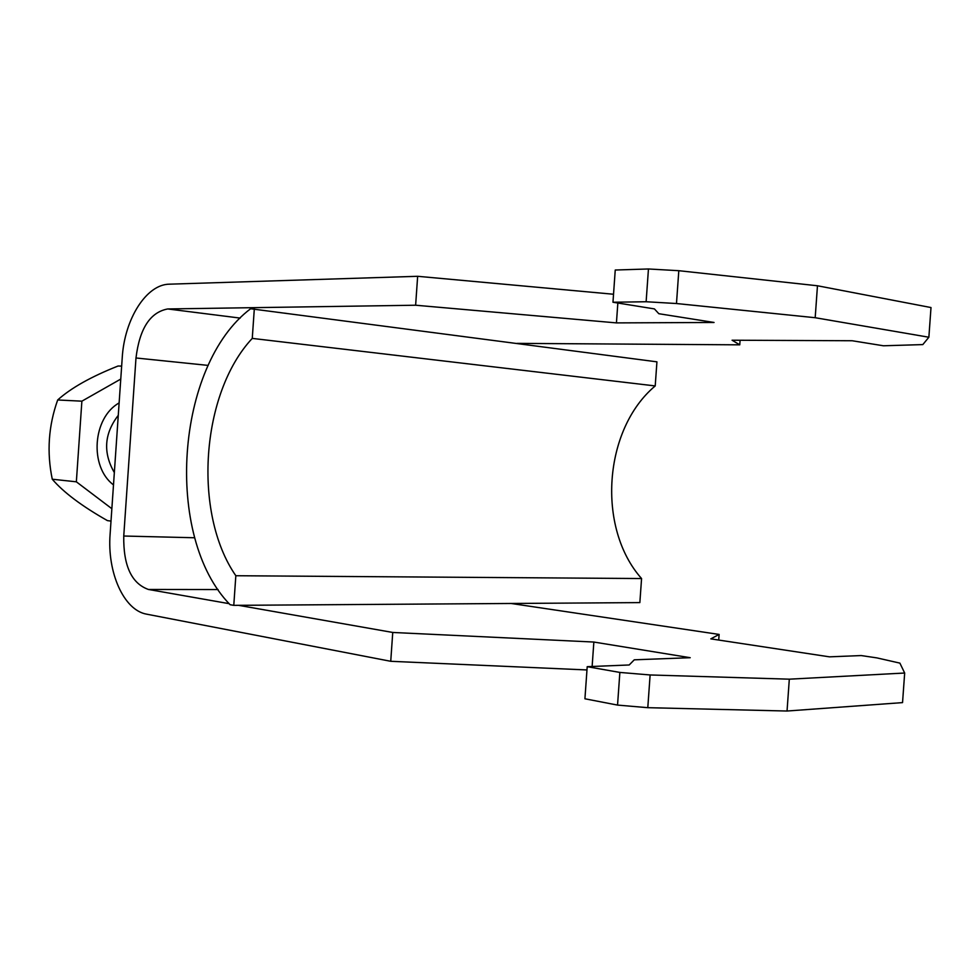 <?xml version="1.0" encoding="UTF-8"?>
<svg xmlns="http://www.w3.org/2000/svg" width="980" height="980" viewBox="0 0 980 980"><rect width="100%" height="100%" fill="white"/><g stroke="black" fill="none" stroke-linecap="round" stroke-linejoin="round"><path stroke-width="1.47" d="M613.529 294.245L417.652 276.299L169.442 284.175C146.216 284.298 124.411 319.345 122.231 357.724L110.115 534.088C107.041 572.332 123.786 610.369 146.706 614.178L390.738 661.292L392.747 632.455L238.557 605.322M740.084 340.256L739.753 344.838L732.085 340.219L852.171 340.746L883.446 345.781L922.817 344.593L928.869 337.23L931 307.549L817.467 285.768L678.809 270.701L648.454 268.973L615.244 270.027L612.966 302.244L654.42 308.908L658.817 313.71L714.065 322.469L616.432 322.898L415.63 305.221L167.727 308.957C150.161 312.24 139.577 328.594 135.987 357.982L208.177 365.405M739.753 344.838L517.073 343.38M619.862 672.427L587.204 666.682L584.925 698.789L617.547 705.086L619.862 672.427L650.12 674.963L789.317 679.177L904.675 673.027L899.885 663.117L876.916 657.899L861.187 655.559L829.497 656.845L710.819 638.862L719.124 634.428L511.082 603.472M719.124 634.428L718.72 640.062M648.454 268.973L646.126 301.742L612.966 302.244M229.149 603.668L148.409 589.458C131.504 583.418 123.284 565.607 123.749 536.023L135.987 357.982M415.63 305.221L417.652 276.299M928.869 337.23L815.189 317.716L676.482 303.531L646.126 301.742M617.547 705.086L647.792 707.683L787.038 711.027L902.543 702.611L904.675 673.027M390.738 661.292L586.971 669.952M392.747 632.455L593.856 642.047L690.214 657.702L634.268 659.822L629.185 664.979L587.204 666.682M592.128 666.486L593.856 642.047M650.12 674.963L647.792 707.683M789.317 679.177L787.038 711.027M617.841 303.028L616.432 322.898M676.482 303.531L678.809 270.701M815.189 317.716L817.467 285.768M121.655 366.104L118.066 366.018C91.103 376.688 70.977 388.007 57.685 399.975C48.461 425.822 46.66 452.246 52.271 479.22C63.492 492.34 81.891 506.146 107.445 520.625L111.01 521.091M111.855 508.706L76.354 481.817L81.879 401.175L120.761 379.076M52.271 479.22L76.354 481.817M57.685 399.975L81.879 401.175M230.104 604.709C163.672 537.016 175.457 365.295 250.598 308.749L656.931 361.841L655.216 385.936L252.264 338.394C200.839 393.262 192.57 513.398 235.837 575.726L233.779 605.358L230.104 604.709M254.322 308.7L252.264 338.394M655.216 385.936C603.46 429.24 596.502 527.914 641.569 578.543L639.854 602.602L233.779 605.358M641.569 578.543L235.837 575.726M167.727 308.957L240.198 318.096M148.409 589.458L218.099 589.543M123.749 536.023L194.738 537.763M118.274 415.336C104.199 433.601 102.888 452.674 114.342 472.581M113.496 484.892C89.204 466.799 92.561 417.737 119.131 402.915"/></g></svg>
